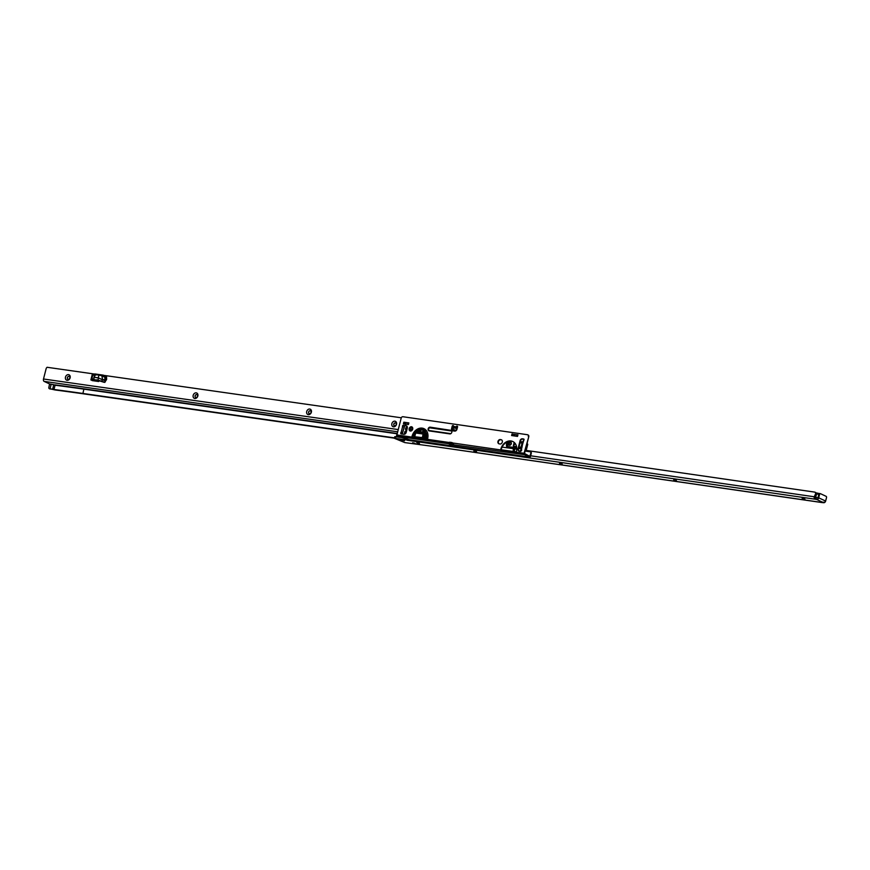 <?xml version="1.0" encoding="UTF-8"?>
<svg xmlns="http://www.w3.org/2000/svg" width="870" height="870" viewBox="0 0 870 870"><rect width="100%" height="100%" fill="white"/><g stroke="black" fill="none" stroke-linecap="round" stroke-linejoin="round"><path stroke-width="1.3" d="M400.483 440.013L404.572 440.807L400.483 440.013M802.183 498.488L804.902 499.054L802.183 498.488M673.706 479.935L676.425 480.49L673.706 479.935M559.519 463.438L562.227 463.993L559.519 463.438M473.867 451.062L476.586 451.628L473.867 451.062M416.773 442.819L419.481 443.374L416.773 442.819M412.543 443.004L415.262 443.569L412.543 443.004M820.225 493.638L819.116 493.475A1.12 0.663 98.2 0 0 818.996 493.442L820.334 493.638A1.12 0.663 98.2 0 1 820.453 493.671L826.152 496.346A1.12 0.663 98.2 0 1 826.5 497.705L825.641 501.066A1.957 1.555 -64.9 0 1 823.607 502.719L439.644 447.3M818.996 493.442A1.12 0.663 98.2 0 0 818.235 494.214M820.334 493.638A1.12 0.663 98.2 0 0 819.562 494.454L818.703 497.814A1.957 1.555 115.1 0 1 816.669 499.456L815.168 499.195L815.571 497.586L814.168 497.77A1.957 1.164 -81.8 0 1 814.266 496.77L815.549 493.899A1.675 1.327 -64.9 0 0 814.625 492.094L526.187 450.421M816.538 493.812A1.675 1.327 -64.9 0 0 815.549 492.529M817.082 497.847L815.571 497.586M405.05 437.958L394.773 436.675L394.36 438.284L404.778 442.591L438.904 447.191M406.986 438.556L405.442 438.056M407.051 439.959L394.36 438.284M404.985 439.644L405.387 438.045M414.957 443.352L412.652 442.754M419.188 443.156L416.871 442.569M476.281 451.399L473.976 450.812M561.933 463.775L559.617 463.188M676.131 480.273L673.815 479.685M804.598 498.836L802.281 498.238M823.281 502.044L822.411 502.588L823.281 502.044M407.008 438.349L406.986 440.231L815.168 499.195L814.168 497.77M397.024 436.098A6.427 0.913 -165.7 0 0 396.861 436.555A6.427 0.913 -165.7 0 0 397.242 436.827M396.763 436.457A6.71 0.957 14.3 0 1 396.633 436.338A6.71 0.957 14.3 0 1 396.481 436.055A6.71 0.957 14.3 0 1 396.905 435.848M397.633 432.042A6.71 0.957 -165.7 0 0 397.514 432.118A6.71 0.957 -165.7 0 0 397.47 432.194L396.481 436.055M401.777 440.198L403.006 440.437L401.777 440.198M399.961 437.219L400.744 437.251M401.44 437.349L402.756 437.621M401.799 437.49L400.352 437.284M818.779 494.421L818.007 497.738L819.04 494.682M818.235 497.847L817.354 497.89M817.626 494.029L817.811 493.181L816.267 492.964L817.789 493.181L817.746 494.062M818.126 494.171L817.833 493.192L818.398 493.366M815.777 493.703L816.658 493.834L815.788 493.703L815.364 495.487L815.766 493.79M455.945 430.748A1.957 1.555 115.1 0 1 457.087 428.779M406.649 430.606A1.957 1.555 115.1 0 1 407.29 426.855M407.312 427.996A1.12 0.892 -64.9 0 0 406.866 429.758M516.736 447.865L507.373 446.517L508.178 443.33A1.957 1.555 115.1 0 1 511.299 443.776A1.957 1.555 115.1 0 1 508.178 443.33L508.689 441.34M511.092 443.907A1.12 0.892 -64.9 0 0 509.309 443.646A1.12 0.892 -64.9 0 0 511.092 443.907M410.673 427.3L411.64 427.442A0.837 0.663 115.1 0 1 412.097 428.334L411.891 429.138A0.837 0.663 115.1 0 1 411.021 429.856L409.683 429.66A0.837 0.663 115.1 0 1 409.531 429.617A0.837 0.663 115.1 0 1 409.531 429.606M412.38 437.001L427.496 439.187L427.638 438.643L423.277 437.74L424.527 433.749L427.866 434.228M450.203 442.46L452.367 442.776A2.24 1.773 115.1 0 0 452.204 442.732L450.421 442.482A2.24 1.773 115.1 0 0 449.398 442.667L448.931 442.449A2.24 1.773 -64.9 0 1 449.953 442.264L450.421 442.482M457.174 428.453L453.509 427.92L452.965 429.519A1.675 1.327 -64.9 0 1 452.389 430.498M429.432 427.779L451.215 430.933A1.675 1.327 -64.9 0 0 451.421 430.944M412.38 427.268L411.075 427.083M413.979 436.12L415.381 432.423L423.19 433.554L422.385 437.61L414.185 436.686L415.381 432.423M453.531 430.933L454.303 429.704L455.075 430.335A3.078 2.436 -64.9 0 0 455.01 431.107M415.371 431.313L427.605 433.075M412.924 435.25A1.533 1.218 -64.9 0 0 413.533 434.217L413.663 433.662M450.812 433.651L428.769 430.465M425.898 430.052L418.568 428.997M406.29 432.042A3.36 2.664 115.1 0 1 405.953 431.835L405.376 433.749L404.626 433.641L404.757 431.727L405.507 431.324A3.078 2.436 -64.9 0 0 405.833 431.52A3.078 2.436 -64.9 0 0 406.377 431.683M427.54 435.609L426.55 435.707L427.203 436.664L426.159 437.229L427.224 437.675L425.865 437.425L426.376 435.435L427.692 435.674L426.561 436.338M427.257 436.435L426.322 437.251M424.995 437.088L424.701 435.739L425.408 435.272L425.843 436.892L425.104 437.392L424.429 436.501L425.147 437.153M521.489 448.659L518.694 448.148M523.174 442.069L522.315 442.308L521.054 447.158M515.073 443.352L513.365 446.201L516.562 446.669M518.988 447.017L520.815 447.278L521.402 445.897M513.365 446.201L514.92 443.156M514.192 442.417L513.333 445.799M418.024 429.269L421.656 429.791M423.005 429.987L426.246 430.454M429.084 430.867L450.105 433.902M452.813 443.493L450.529 443.243A0.979 0.576 98.2 0 0 450.867 444.396L449.572 444.222L449.779 443.417L448.833 442.928M501.153 449.823L516.269 452.008L516.399 451.476A9.787 7.765 -64.9 0 0 512.756 441.481A9.787 7.765 -64.9 0 0 500.794 449.214L500.652 449.757A1.12 0.892 -64.9 0 0 500.62 449.91L501.087 450.127A1.12 0.892 115.1 0 1 501.12 449.964L501.25 449.431A9.787 7.765 115.1 0 1 512.985 441.601M507.373 446.517L508.711 447.713A1.675 0.99 -81.8 0 1 508.885 448.039M525.85 448.605L525.784 450.638L525.284 450.41M521.173 448.844L518.607 448.474M516.747 448.202L507.591 446.875M525.219 450.66L526.067 450.888L526.676 448.518L527.753 444.298L526.394 446.071M527.601 444.048L526.926 443.961M513.637 448.681L513.278 448.104M520.053 442.797L522.12 443.091M526.122 448.387L526.763 446.256L526.23 448.42M526.067 447.354L525.806 448.354M511.255 447.408L508.439 447.278M520.293 441.862L522.37 442.167M511.941 447.506L512.365 448.235L508.711 447.713M525.262 450.867L525.817 450.943M526.459 448.159L526.872 446.549M512.289 447.669L512.365 448.235A1.675 0.99 98.2 0 1 512.528 448.528M522.565 444.439L522.076 446.364M425.408 435.272L425.876 435.946L424.951 435.935L425.691 436.816L424.941 437.316L424.429 436.501M427.072 437.599L425.865 437.425M507.112 441.927A4.339 2.566 -81.8 0 0 507.319 447.822A4.339 2.566 -81.8 0 1 507.079 441.938M507.732 447.887A4.339 2.566 -81.8 0 1 507.145 446.734L507.536 446.788M507.493 446.016A4.339 2.566 -81.8 0 1 507.514 443.852L506.982 443.776A4.339 2.566 -81.8 0 1 507.286 442.602L507.819 442.678A4.339 2.566 -81.8 0 1 508.439 441.405M507.819 442.678L508.428 442.841M508.123 444.026L507.514 443.852M508.254 443.047L507.286 442.602M508.493 447.365L507.145 446.734M426.409 430.661A1.675 0.99 98.2 0 0 426.311 430.693A1.675 0.99 98.2 0 0 425.517 431.868A1.675 0.99 98.2 0 0 425.441 432.771M422.896 430.606A1.229 0.979 -64.9 0 0 420.852 431.27A1.229 0.979 -64.9 0 0 422.896 430.606M421.352 432.183A1.338 1.066 115.1 0 1 422.505 429.747A1.338 1.066 115.1 0 1 421.874 432.249M423.82 430.106A1.675 1.327 115.1 0 1 423.549 432.499M416.991 429.9L418.666 429.356M417.208 431.574L417.796 431.977M417.959 431.77L418.394 431.074L419.09 431.531L418.546 431.139L418.655 432.227M419.133 431.857L419.155 430.846L419.666 431.455M419.166 430.846L419.634 431.574L420.101 430.672L420.319 431.661L419.927 430.9L419.209 431.868M419.992 431.237L419.808 431.824M425.571 433.706L425.234 431.901A2.795 2.218 -64.9 0 0 425.354 430.726A1.816 0.892 -107.9 0 1 425.343 430.324M425.038 430.28L425.071 430.596A2.795 2.218 115.1 0 1 424.951 431.77L424.701 432.662M415.501 431.183L420.373 429.606M420.819 431.346A2.349 1.86 -64.9 0 0 420.819 432.096M413.065 434.88A1.229 0.979 -64.9 0 0 413.554 434.163M418.394 431.074L418.503 432.162M418.492 432.053L418.851 431.476L418.046 431.748M418.851 431.476L418.198 431.824M419.949 430.596L420.319 431.661M453.194 444.124A0.979 0.576 -81.8 0 0 453.542 444.777L524.382 454.662L529.623 457.12L409.618 439.785A1.12 0.663 98.2 0 0 409.857 439.818M450.519 443.656L449.779 443.417M410.216 431.009A2.24 1.773 115.1 0 1 412.097 426.996M410.379 431.041A2.24 1.773 -64.9 0 0 411.477 426.746A2.24 1.773 -64.9 0 0 410.379 431.041M405.3 422.559L408.856 422.918L403.832 422.2L408.313 422.994L407.932 424.462M452.704 430.802A2.24 1.773 115.1 0 1 452.096 428.649L452.639 426.507A0.837 0.663 115.1 0 1 453.4 425.789M453.748 427.964L453.531 427.105A0.979 0.576 98.2 0 1 453.498 426.604L453.531 426.376A0.837 0.663 -64.9 0 0 452.172 426.289L451.628 428.431A2.24 1.773 -64.9 0 0 452.868 430.835L454.651 431.096A2.24 1.773 -64.9 0 0 456.978 429.204L457.533 427.061A0.837 0.663 -64.9 0 0 456.228 426.757L456.685 426.974A0.837 0.663 115.1 0 1 457.424 426.376M519.085 451.149A2.24 1.773 115.1 0 1 518.476 448.996L520.543 440.905A2.24 1.773 115.1 0 1 522.87 439.013L523.914 439.165M401.309 433.902A0.837 0.663 115.1 0 1 401.592 432.607L401.135 432.39A0.837 0.663 -64.9 0 0 401.19 433.88L403.865 434.271A2.24 1.773 -64.9 0 0 406.203 432.379L407.29 428.094A2.24 1.773 -64.9 0 0 406.051 425.691L403.375 425.299A0.837 0.663 -64.9 0 0 402.592 426.67L403.049 426.887A0.837 0.663 115.1 0 1 403.843 425.517L406.518 425.908A2.24 1.773 115.1 0 1 406.681 425.941M427.909 439.557L412.315 437.305A1.12 0.892 115.1 0 1 412.347 437.142L412.489 436.609A9.787 7.765 115.1 0 1 424.212 428.769M527.905 434.935A1.675 1.327 115.1 0 1 528.775 436.729L524.49 453.509L529.819 456.315L530.841 453.009A1.12 0.892 -64.9 0 0 530.221 451.802L525.121 451.062M498.988 443.83A2.24 1.773 115.1 0 1 500.707 439.785L501.598 439.915A2.24 1.773 115.1 0 1 501.762 439.948M429.149 430.911A1.957 1.555 115.1 0 1 430.672 427.387L451.051 430.335M513.496 434.293L517.4 434.859M408.856 422.918L408.443 424.527L403.43 423.81L403.832 422.2M429.258 430.933L449.779 433.891A1.957 1.555 -64.9 0 0 451.889 431.574L451.726 431.237A3.078 2.436 115.1 0 1 451.073 430.378L430.215 427.17A1.957 1.555 -64.9 0 0 429.258 430.933M499.152 443.863L500.043 443.994A2.24 1.773 -64.9 0 0 501.131 439.698L500.239 439.567A2.24 1.773 -64.9 0 0 499.152 443.863M516.682 452.389L515.682 453.4L516.214 452.172A1.12 0.892 -64.9 0 0 516.269 452.008M528.775 436.729L524.034 453.292A1.12 0.663 -81.8 0 0 524.382 454.662M528.308 436.512A1.675 1.327 -64.9 0 0 527.383 434.706L402.93 416.73A1.675 1.327 -64.9 0 0 401.179 418.144L396.905 434.935A1.12 0.663 98.2 0 0 397.242 436.294L409.618 439.785M427.638 438.643A9.787 7.765 -64.9 0 0 423.984 428.66A9.787 7.765 -64.9 0 0 412.021 436.392L411.88 436.925A1.12 0.892 -64.9 0 0 411.858 437.088L412.315 437.305M427.116 439.774L427.442 439.339A1.12 0.892 -64.9 0 0 427.496 439.187M453.618 444.439L452.596 442.971A2.24 1.773 -64.9 0 0 451.737 442.515L449.953 442.264M520.923 449.855L523.751 440.361A0.837 0.663 -64.9 0 0 523.566 438.969L522.413 438.795A2.24 1.773 -64.9 0 0 520.075 440.688L518.02 448.789A2.24 1.773 -64.9 0 0 519.249 451.182L520.412 451.356A0.837 0.663 -64.9 0 0 521.26 450.105L521.75 450.051M517.944 434.782L517.53 436.392L511.614 435.544L512.028 433.934M453.531 427.105L456.206 427.496L456.424 428.344M457 428.366L456.674 427.007L453.531 426.376M402.571 432.607L404.115 427.333M401.592 432.607L402.516 432.803M530.678 452.019A1.12 0.892 115.1 0 1 531.298 453.226L530.841 453.009M529.623 457.12A1.12 0.663 -81.8 0 0 530.504 456.337L531.298 453.226M448.8 442.906L449.398 442.667L448.605 443.711L449.572 444.222M413.283 437.773L413.076 438.578L411.858 437.088L396.905 434.935M427.224 440.514L413.076 438.578M397.242 436.294L448.605 443.711L448.931 442.449L427.442 439.339M515.997 453.335L501.849 451.399L500.62 449.91L452.596 442.971M515.888 452.596L502.055 450.595L501.849 451.399M502.055 450.595L501.087 450.127M401.788 432.466L402.495 432.575M402.592 426.67L401.135 432.39L402.201 432.466M69.796 377.993A1.533 1.207 -65.1 0 0 67.349 377.645A1.533 1.207 -65.1 0 0 69.796 377.993M68.512 374.644A2.936 2.316 114.9 0 1 70.122 377.797A2.936 2.316 114.9 0 1 67.077 380.277A2.936 2.316 114.9 0 1 65.468 377.134A2.936 2.316 114.9 0 1 68.512 374.644M197.512 396.209A1.533 1.207 -65.1 0 0 195.076 395.861A1.533 1.207 -65.1 0 0 197.512 396.209M196.228 392.849A2.936 2.316 114.9 0 1 197.838 396.002A2.936 2.316 114.9 0 1 194.793 398.482A2.936 2.316 114.9 0 1 193.183 395.339A2.936 2.316 114.9 0 1 196.228 392.849M311.036 412.391A1.533 1.207 -65.1 0 0 308.6 412.043A1.533 1.207 -65.1 0 0 311.036 412.391M309.763 409.041A2.936 2.316 114.9 0 1 311.373 412.184A2.936 2.316 114.9 0 1 308.328 414.664A2.936 2.316 114.9 0 1 306.708 411.521A2.936 2.316 114.9 0 1 309.763 409.041M396.187 424.527A1.533 1.207 -65.1 0 0 393.751 424.179A1.533 1.207 -65.1 0 0 396.187 424.527M394.904 421.178A2.936 2.316 114.9 0 1 396.513 424.321A2.936 2.316 114.9 0 1 393.468 426.811A2.936 2.316 114.9 0 1 391.859 423.657A2.936 2.316 114.9 0 1 394.904 421.178M452.008 429.345A2.936 2.316 114.9 0 1 452.824 429.9M106.412 378.156L106.488 378.167A1.675 1.327 114.9 0 1 105.901 380.473L105.781 380.462M68.001 379.255A1.533 1.207 114.9 0 1 69.295 376.471M195.728 397.459A1.533 1.207 114.9 0 1 197.011 394.675M309.252 413.642A1.533 1.207 114.9 0 1 310.546 410.857M394.404 425.778A1.533 1.207 114.9 0 1 395.698 423.005M394.393 438.165L83.857 393.892A725.341 103.519 14.3 0 0 54.951 389.945L49.459 388.683A1.12 0.881 -65.1 0 1 48.84 387.487L49.579 383.931L44.109 381.386A1.957 1.174 -81.9 0 1 43.5 379.005L46.099 368.815A2.24 1.762 -65.1 0 1 47.11 367.281L94.515 374.046M394.469 437.871L82.922 393.457A727.015 103.758 14.3 0 0 53.973 389.499L50.047 388.77L51.134 384.475L49.666 384.268M50.047 388.77L49.459 388.683M103.856 375.372L401.309 417.785M49.579 383.931L53.69 384.681L52.646 389.314M53.973 389.499L55.071 385.203L51.091 384.138M53.69 384.681L55.071 385.203A727.015 103.758 -165.7 0 1 84.02 389.162L397.068 433.793M94.221 379.777A2.512 1.979 114.9 0 1 93.34 379.559M94.09 379.635A2.512 1.979 114.9 0 1 92.263 376.938A2.512 1.979 114.9 0 1 95.167 374.872M105.651 380.886L106.107 379.353L105.422 379.037L104.9 380.244L105.052 379.45L105.651 380.886A0.837 0.663 114.9 0 1 105.574 381.082L104.933 382.289L103.802 382.191M95.624 374.611L93.993 377.243L98.234 377.841L98.941 375.09L95.743 374.491L101.953 375.612L102.497 379.657L101.888 375.742L99.006 375.101L98.223 377.906L93.982 377.297L95.722 374.491M104.813 379.44L104.955 376.101L103.204 375.264L106.608 377.047L106.118 379.298L105.433 378.983A1.12 0.881 114.9 0 1 105.422 379.037L105.194 378.972A0.946 0.75 -65.1 0 0 105.205 378.918L105.738 376.83L105.052 376.384L105.194 378.972M99.332 380.69L98.658 381.517L92.144 380.592M94.493 374.796A2.653 2.099 114.9 0 1 95.211 374.785L93.949 377.275M102.192 375.72L103.802 376.471L103.204 375.264L94.819 374.067L92.231 374.752L90.937 379.842L96.211 380.549M106.651 377.21L102.442 375.818M104.704 375.981L104.139 376.906L102.214 376.09M93.851 378.113L94.177 379.69L98.082 380.103L94.177 379.69L96.07 380.571M104.77 382.387L98.093 380.244L98.299 377.863L98.082 380.103L104.933 382.289M105.574 381.082L102.355 379.559M99.071 374.959L101.888 375.742M104.987 380.212L102.453 379.179M93.797 378.124L93.938 377.21M102.464 379.712L98.234 377.841L102.29 379.668L101.888 381.049L102.464 379.712M103.345 375.144L94.819 374.067M818.496 494.301L819.562 494.454M818.703 497.814L825.641 501.066M530.646 455.793L814.266 496.77M816.669 499.456L823.607 502.719M405.105 437.969L404.691 439.578M395.937 436.642L395.524 438.252M816.321 497.738L815.908 499.347M405.3 439.796L405.703 438.186M815.233 495.704L814.711 496.618L815.745 497.118L816.549 493.953L815.788 493.845M817.669 493.301L816.364 493.116M825.445 501.588L826.391 498.14M818.061 497.988L815.505 497.575M814.69 496.346L815.212 495.661M816.68 493.834L818.974 494.519M815.788 497.325L817.833 497.879M825.576 501.305L824.869 501.577M815.755 493.714L814.875 495.998M404.898 425.669A1.403 1.109 -64.9 0 0 404.691 426.061A44.457 35.268 -64.9 0 0 402.908 431.737L402.321 434.043M424.419 436.827L424.103 438.056L427.659 438.567M427.931 434.717L425.06 434.293L424.495 436.512M521.108 448.496L522.663 442.362M450.519 443.493L449.681 443.374M402.266 434.043L402.908 431.737M522.163 439.078L524.012 439.339M520.369 441.59L522.598 441.916M449.083 443.091L450.54 443.298M402.853 431.727A44.74 35.485 115.1 0 1 404.626 426.061L402.212 434.032M454.01 430.998L453.716 430.182M455.086 430.291L454.162 430.389L454.303 429.704M454.542 430.498L454.401 431.063M404.909 433.695L404.419 433.064M405.246 433.38L404.757 431.727M405.583 432.042L405.724 431.466M423.298 434.043L414.794 432.901M415.914 432.977L423.353 433.728M414.468 436.74L422.276 437.784M415.621 433.216L414.805 436.435M423.723 438.078L424.527 433.749M427.888 434.38L424.234 433.989M424.071 438.132L423.277 437.74M409.748 429.671A0.837 0.663 115.1 0 1 409.607 428.943L409.585 428.932M412.119 427.931L410.77 427.768L409.977 429.04L409.705 428.529M410.77 427.768L411.956 427.605M409.977 429.04L411.369 429.802M404.691 426.061L405.409 425.038M513.006 447.658A5.492 3.621 -31.8 0 0 516.758 448.866L512.876 447.648M513.213 447.691A5.372 3.545 -31.8 0 0 516.758 448.507M516.323 451.78L515.094 451.715A1.403 0.826 -81.8 0 1 514.659 451.389A1.403 0.826 -81.8 0 1 514.54 449.888A1.403 0.826 -81.8 0 1 515.377 448.942M514.05 451.53A1.403 0.859 -82.3 0 1 513.876 451.541L514.203 451.584A1.403 0.826 -81.8 0 1 513.768 451.258A1.403 0.826 -81.8 0 1 513.67 449.703A1.403 0.826 -81.8 0 1 514.605 448.811L514.257 448.768A1.403 0.859 -82.3 0 1 514.42 448.822M501.153 449.812L513.876 451.541A1.403 0.859 -82.3 0 1 513.3 449.649A1.403 0.859 -82.3 0 1 513.485 449.257A1.403 0.859 -82.3 0 1 514.257 448.768L502.099 447.115M422.505 429.747L423.32 430.139A1.338 1.066 115.1 0 1 423.179 432.444M421.254 430.095L416.828 431.52M416.338 431.455L421.341 429.834M516.214 452.172L524.034 453.292M522.163 446.571L521.26 450.105M530.047 456.119L529.123 455.978M448.953 443.928L449.159 443.124M453.542 444.777L450.867 444.396M408.052 424.473L408.443 422.918M404.169 423.918L404.561 422.352M404.974 424.027L405.344 422.57M407.606 424.408L407.965 422.994M405.594 424.114L405.953 422.7M517.139 436.338L517.53 434.782M512.365 435.652L512.756 434.087M513.942 435.881L514.29 434.521M516.91 436.305L517.258 434.946M516.584 436.262L516.921 434.935M514.562 435.968L514.899 434.652M54.973 384.866A727.298 103.802 14.3 0 1 83.933 388.825L397.144 433.477M397.699 431.792L44.109 381.386M83.933 388.825L82.922 393.457M398.264 429.573L43.5 379.005M94.46 379.82A2.827 2.229 114.9 0 1 91.992 376.884A2.827 2.229 114.9 0 1 95.352 374.611M95.232 374.752A2.653 2.099 -65.1 0 0 92.22 376.949A2.653 2.099 -65.1 0 0 93.199 379.657A2.653 2.099 -65.1 0 0 94.341 379.766L93.199 379.657M93.286 379.69A2.653 2.099 114.9 0 1 92.557 378.961M93.481 379.635L93.199 379.505A2.545 2.001 -65.1 0 0 94.036 379.798M106.608 377.047L105.738 376.83L105.205 378.918M96.113 380.788L90.991 380.049L92.242 374.698M98.658 381.517L96.168 380.353L98.103 380.429L103.987 382.278M95.265 374.839L99.039 374.959M94.939 373.948L103.323 375.144M90.893 379.875L92.166 374.763L94.863 373.959L92.231 374.752M97.875 380.407L99.245 381.049M96.646 379.809L98.571 380.516M98.549 380.527L101.061 381.071M96.255 380.658L94.058 379.559M815.853 492.616L814.929 492.181M822.498 502.632L439.306 447.278M815.668 497.542L814.842 497.118M527.166 446.636L526.698 448.463M525.871 450.964L525.197 450.867M425.354 431.139L426.311 430.693M521.271 450.127L519.205 451.182M515.094 451.715L514.203 451.584M516.758 448.942L515.562 448.953M529.732 457.152L409.737 439.818M522.435 443.907L523.272 440.633M50.199 389.064L49.253 388.629M103.856 376.482L101.953 375.612M101.04 381.071L103.889 382.245"/></g></svg>
